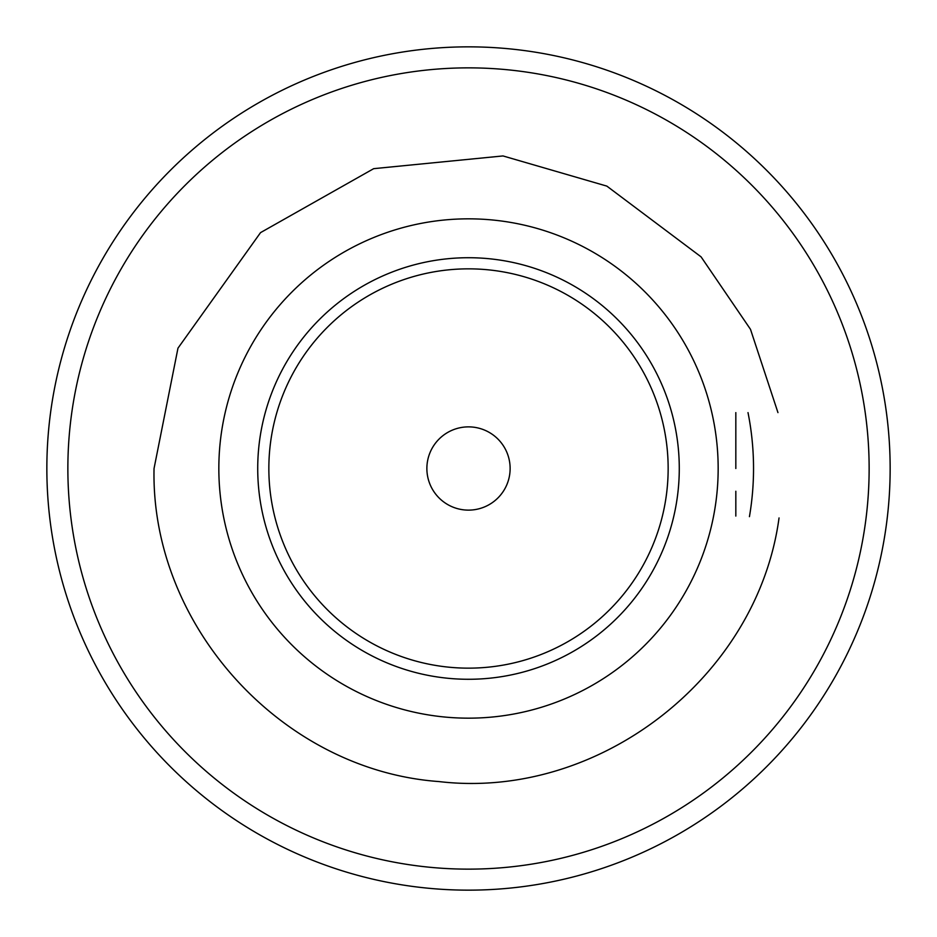 <?xml version="1.0" encoding="UTF-8"?>
<svg xmlns="http://www.w3.org/2000/svg" width="937" height="937" viewBox="0 0 937 937"><rect width="100%" height="100%" fill="white"/><g stroke="black" fill="none" stroke-linecap="round" stroke-linejoin="round"><path stroke-width="1.41" d="M890.15 468.5A421.65 421.65 0 0 1 468.5 890.15A421.65 421.65 0 0 1 46.85 468.5A421.65 421.65 0 0 1 468.5 46.85A421.65 421.65 0 0 1 890.15 468.5M869.138 468.5A400.638 400.638 0 0 1 468.5 869.138A400.638 400.638 0 0 1 67.862 468.5A400.638 400.638 0 0 1 468.5 67.862A400.638 400.638 0 0 1 869.138 468.5M748.007 412.608A285.035 285.035 0 0 1 749.436 516.662M735.826 491.246L735.826 516.064C792.55 518.524 792.55 518.524 735.826 516.064M718.164 468.5A249.664 249.664 0 0 1 468.5 718.164A249.664 249.664 0 0 1 218.836 468.5A249.664 249.664 0 0 1 468.5 218.836A249.664 249.664 0 0 1 718.164 468.5M679.278 468.5A210.778 210.778 0 0 1 468.5 679.278A210.778 210.778 0 0 1 257.722 468.5A210.778 210.778 0 0 1 468.5 257.722A210.778 210.778 0 0 1 679.278 468.5M268.849 468.5A199.651 199.651 0 0 1 468.5 268.849A199.651 199.651 0 0 1 668.151 468.5A199.651 199.651 0 0 1 468.5 668.151A199.651 199.651 0 0 1 268.849 468.5M735.826 412.608C791.226 412.608 791.226 412.608 735.826 412.608L735.826 468.5M735.826 449.174L735.826 444.337M468.5 510.126A41.626 41.626 0 0 0 510.126 468.5A41.626 41.626 0 0 0 468.5 426.874A41.626 41.626 0 0 0 426.874 468.5A41.626 41.626 0 0 0 468.5 510.126M777.956 412.608L750.49 329.32L701.087 256.867L606.848 186.112L503.005 155.94L373.676 168.672L260.545 232.622L177.971 348.166L154.043 468.5C150.541 625.799 281.978 770.237 438.903 781.563C598.602 800.432 757.483 677.299 779.045 517.938"/></g></svg>
